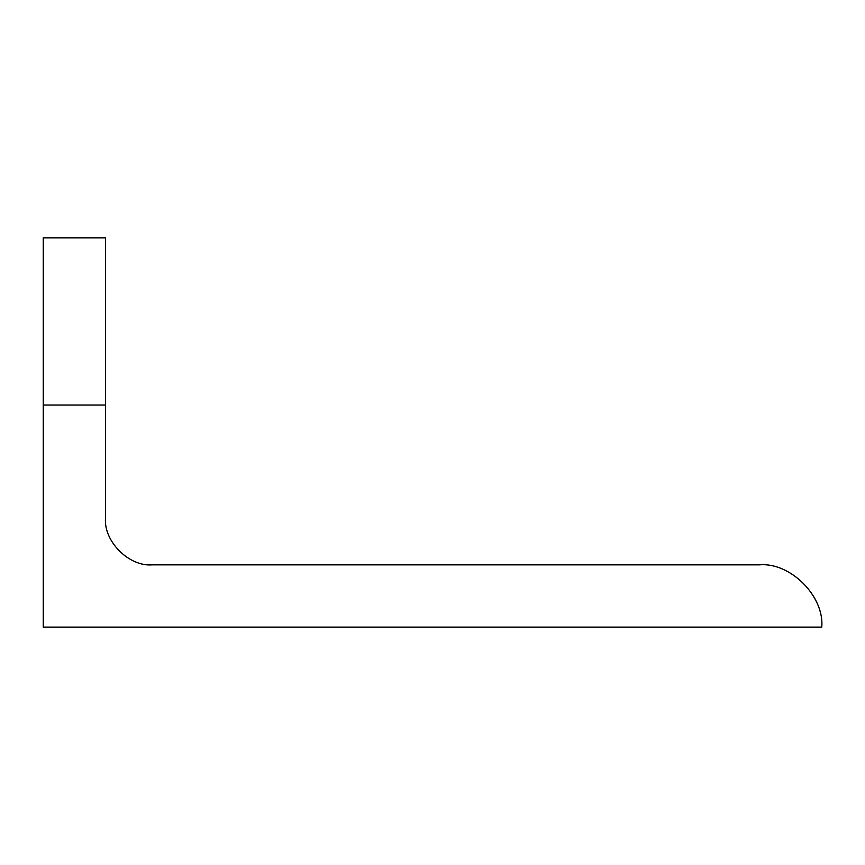 <?xml version="1.0" encoding="UTF-8"?>
<svg xmlns="http://www.w3.org/2000/svg" width="865" height="865" viewBox="0 0 865 865"><rect width="100%" height="100%" fill="white"/><g stroke="black" fill="none" stroke-linecap="round" stroke-linejoin="round"><path stroke-width="1.3" d="M105.53 405.047L105.53 237.875L105.53 405.047L43.25 405.047L105.53 405.047L105.53 518.135L105.53 405.047M43.25 237.875L43.25 627.125L821.75 627.125C824.54 596.309 790.286 562.055 759.47 564.845L152.24 564.845C129.134 566.932 103.443 541.241 105.53 518.135C103.443 541.241 129.134 566.932 152.24 564.845L759.47 564.845C790.286 562.055 824.54 596.309 821.75 627.125L43.25 627.125L43.25 237.875L105.53 237.875"/></g></svg>
